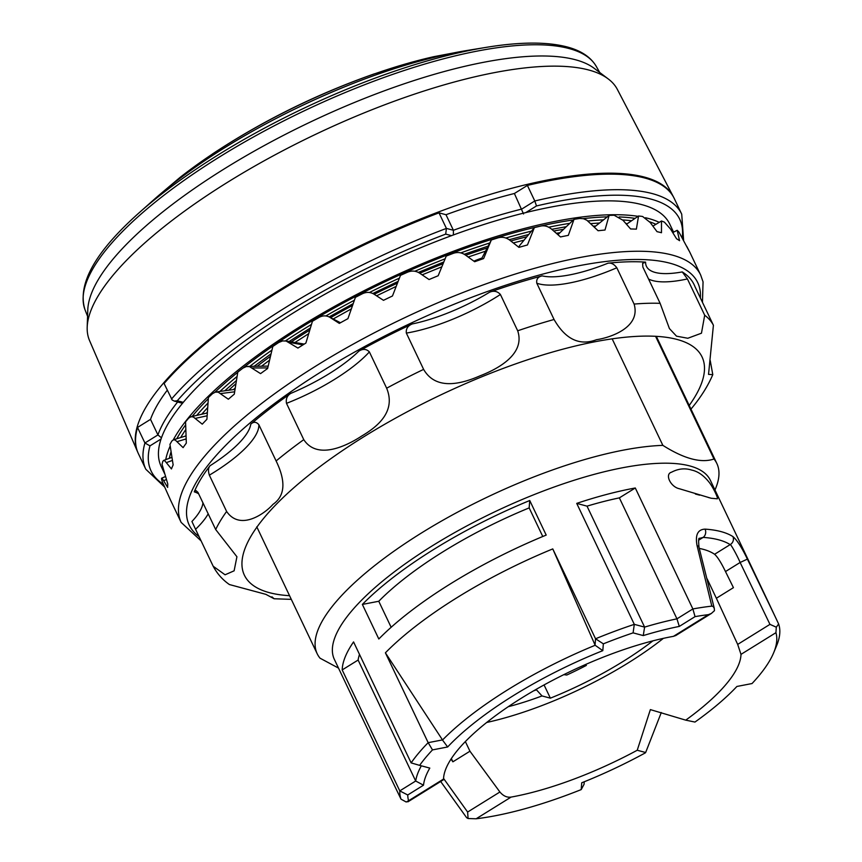 <?xml version="1.0" encoding="UTF-8"?>
<svg xmlns="http://www.w3.org/2000/svg" width="862" height="862" viewBox="0 0 862 862"><rect width="100%" height="100%" fill="white"/><g stroke="black" fill="none" stroke-linecap="round" stroke-linejoin="round"><path stroke-width="1.29" d="M481.664 258.158A30.181 9.31 154.5 0 0 473.906 261.164M590.912 223.603L599.532 223.032A265.571 81.912 154.5 0 0 598.616 223.075M205.124 410.377A265.571 81.912 154.5 0 0 201.913 414.213M635.046 218.388A277.65 85.629 154.5 0 0 619.196 216.944M607.29 216.879A277.65 85.629 154.5 0 0 583.175 218.646M573.402 219.929A277.65 85.629 154.5 0 0 242.976 368.085M237.761 372.265A277.65 85.629 154.5 0 0 214.94 392.221M208.302 398.686A277.65 85.629 154.5 0 0 192.118 416.465M185.621 424.869A277.65 85.629 154.5 0 0 176.796 438.736M171.032 451.903A277.65 85.629 154.5 0 0 169.372 458.293M655.907 224.303A277.65 85.629 154.5 0 0 649.689 221.836M659.236 222.331A281.669 86.868 154.5 0 0 648.396 218.463A281.669 86.868 154.5 0 0 645.476 217.741M638.052 216.33A281.669 86.868 154.5 0 0 381.413 282.122A281.669 86.868 154.5 0 0 173.294 439.814M170.18 446.053A281.669 86.868 154.5 0 0 165.72 459.661M672.91 232.524A281.669 86.868 154.5 0 0 672.101 231.566M673.578 232.169L669.752 224.12A281.669 86.868 154.5 0 0 641.824 204.639A281.669 86.868 154.5 0 0 334.661 288.856A281.669 86.868 154.5 0 0 161.086 466.234L164.685 473.798M673.642 197.279A296.722 91.512 154.5 0 0 673.416 196.848A296.722 91.512 154.5 0 0 366.63 242.675A296.722 91.512 154.5 0 0 137.608 451.893A296.722 91.512 154.5 0 0 137.801 452.334M673.416 196.848L617.354 89.411A292.283 90.144 154.5 0 0 608.367 79.035A292.283 90.144 154.5 0 0 315.158 134.547A292.283 90.144 154.5 0 0 87.191 327.107A292.283 90.144 154.5 0 0 89.573 340.63L137.608 451.893M608.367 79.035L594.446 68.507A284.137 87.633 154.5 0 0 309.415 122.479A284.137 87.633 154.5 0 0 87.795 309.663L87.191 327.107M672.748 232.6L677.187 230.294L679.558 240.681A287.703 88.732 154.5 0 0 676.551 238.763L670.561 229.087L664.44 222.17A287.703 88.732 154.5 0 0 661.488 220.995L661.477 232.729A287.703 88.732 154.5 0 0 657.027 231.673L650.196 222.493L642.61 216.481A287.703 88.732 154.5 0 0 638.559 215.985L636.371 229.152A287.703 88.732 154.5 0 0 630.607 228.969L623.032 220.306L614.121 215.231A287.703 88.732 154.5 0 0 609.1 215.435L604.995 230.035A287.703 88.732 154.5 0 0 598.099 230.747L586.871 220.23L583.499 218.732L579.846 218.452A287.703 88.732 154.5 0 0 574.006 219.357L568.317 235.369A287.703 88.732 154.5 0 0 560.494 236.942L551.755 229.292C548.254 226.383 544.612 225.305 540.83 226.049A287.703 88.732 154.5 0 0 534.354 227.622L527.447 244.98A287.703 88.732 154.5 0 0 518.935 247.372L519.441 245.767L534.354 227.622M652.9 226.103L661.488 220.995M626.48 224.228L638.559 215.985M594.424 227.083L609.1 215.435M557.919 234.669L574.006 219.357M518.935 247.372L509.808 240.196C506.145 237.481 502.298 236.684 498.247 237.783A287.703 88.732 154.5 0 0 491.318 239.981L483.614 258.578A287.703 88.732 154.5 0 0 474.671 261.725L465.329 254.969C461.569 252.437 457.593 251.887 453.401 253.309A287.703 88.732 154.5 0 0 446.247 256.068L438.165 275.754A287.703 88.732 154.5 0 0 429.06 279.547L419.643 273.168C415.861 270.787 411.864 270.452 407.651 272.155A287.703 88.732 154.5 0 0 400.474 275.377L392.469 295.989A287.703 88.732 154.5 0 0 383.482 300.321L374.162 294.244C370.423 291.981 366.501 291.819 362.385 293.748A287.703 88.732 154.5 0 0 355.413 297.336L347.925 318.66A287.703 88.732 154.5 0 0 339.326 323.39L329.413 317.044L340.479 322.754M481.255 259.397L491.318 239.981M340.361 322.819L330.265 317.539C326.623 315.373 322.862 315.33 318.972 317.421A287.703 88.732 154.5 0 0 312.421 321.278L305.881 343.076A287.703 88.732 154.5 0 0 297.929 348.076L286.109 341.018L282.564 340.932L278.749 342.473A287.703 88.732 154.5 0 0 272.812 346.47L267.608 368.516A287.703 88.732 154.5 0 0 260.561 373.623L249.506 366.619L246.306 366.565L242.933 368.117A287.703 88.732 154.5 0 0 237.783 372.147L234.281 394.182A287.703 88.732 154.5 0 0 228.344 399.235L218.237 392.188L215.435 392.091L212.602 393.6A287.703 88.732 154.5 0 0 208.399 397.533L206.912 419.309A287.703 88.732 154.5 0 0 202.258 424.169L193.25 416.917L190.89 416.745L188.681 418.135A287.703 88.732 154.5 0 0 185.556 421.852L186.321 443.122A287.703 88.732 154.5 0 0 183.1 447.637L175.298 440.083L173.467 439.76L171.904 440.978A287.703 88.732 154.5 0 0 169.954 444.361L173.143 464.909A287.703 88.732 154.5 0 0 171.452 468.939L164.933 460.954L163.629 460.459L162.767 461.439A287.703 88.732 154.5 0 0 162.056 464.381L167.778 484.002A287.703 88.732 154.5 0 0 167.659 487.418L163.629 480.716C162.088 478.184 161.399 477.58 161.571 478.884A287.703 88.732 154.5 0 0 162.11 481.308L170.396 499.82A287.703 88.732 154.5 0 0 170.45 499.938L181.139 522.404A287.703 88.732 -25.5 0 1 402.78 318.628A287.703 88.732 -25.5 0 1 700.698 275.097L703.058 281.852L702.455 302.239M165.493 476.514L161.625 478.216L161.571 478.884M686.734 246.306L689.848 252.297M690.063 252.749A287.703 88.732 154.5 0 0 690.009 252.631A287.703 88.732 154.5 0 0 688.598 250.034L678.965 232.126A287.703 88.732 154.5 0 0 677.187 230.294M694.847 286.378L713.413 325.254L708.532 374.388L712.788 374.647L710.245 360.596M712.788 374.647C708.155 385.497 701.399 396.358 692.52 407.23L690.958 409.105M694.707 285.904L694.082 284.6A277.65 85.629 154.5 0 0 682.262 271.929L687.423 278.943A94.561 29.168 -25.5 0 1 648.547 279.008M608.012 263.19C611.223 262.641 614.153 264.171 616.815 267.78A94.561 29.168 -25.5 0 1 536.789 283.199C536.196 279.202 537.996 276.756 542.166 275.883A88.527 27.304 154.5 0 0 608.012 263.19A277.65 85.629 154.5 0 1 645.595 262.134L642.632 263.373L642.858 267.048L660.13 303.338L669.397 328.541L676.519 336.169L687.811 338.26L701.463 333.206L704.696 315.233L687.423 278.943M536.789 283.199L554.061 319.49C565.44 339.326 579.576 346.071 596.472 339.714C610.889 337.527 641.016 327.258 634.098 304.07L616.815 267.78M542.166 275.883A277.65 85.629 154.5 0 0 489.648 292.175C493.851 290.451 497.439 291.216 500.413 294.492A94.561 29.168 -25.5 0 1 406.347 333.088L423.619 369.378C436.032 390.885 461.806 383.784 479.962 375.864C497.913 368.968 525.551 354.12 517.685 330.782L500.413 294.492M406.347 333.088C405.819 328.831 407.791 325.782 412.262 323.94A277.65 85.629 154.5 0 0 358.883 351.103C362.924 348.604 366.425 348.873 369.378 351.911A94.561 29.168 -25.5 0 1 286.496 403.351L303.769 439.642C317.216 460.179 346.395 446.085 361.555 436.129C378.202 426.334 396.089 411.196 386.65 388.202L369.378 351.911M286.496 403.351C285.699 398.998 287.1 395.69 290.699 393.428A277.65 85.629 154.5 0 0 250.767 424.19C253.536 421.529 256.229 421.68 258.837 424.664A94.561 29.168 -25.5 0 1 209.347 475.167L226.62 511.457C240.229 531.261 264.849 513.633 272.974 504.356C285.053 495.952 286.109 481.481 276.109 460.954L258.837 424.664M209.347 475.167C208.022 470.889 208.259 467.743 210.048 465.739A277.65 85.629 154.5 0 0 194.262 491.846L195.986 490.597L197.926 492.342L215.683 529.537L236.921 556.755L234.119 570.816L225.068 574.792L213.183 566.237C217.17 573.704 222.601 579.824 229.464 584.587M208.195 513.784A94.561 29.168 -25.5 0 1 195.566 529.279L213.183 566.237M195.566 529.279L191.924 521.488A88.527 27.304 154.5 0 0 202.947 502.783M271.929 596.838L274.105 598.756L265.862 594.349L229.486 584.565M609.218 654.851L607.764 655.411M563.845 674.644L566.765 675.032A144.859 44.673 154.5 0 0 586.365 665.41M450.977 759.088L452.884 761.814L451.332 758.56M452.884 761.814L469.952 751.211L465.34 741.535M707.142 578.865L716.365 598.25L733.433 587.658L725.492 571.56C721.138 562.584 717.507 556.83 714.587 554.277A183.089 56.461 154.5 0 0 699.308 548.426M674.321 198.626A296.765 91.523 154.5 0 0 527.393 185.427L534.796 200.975A296.765 91.523 -25.5 0 1 681.723 214.175L674.321 198.626M177.281 400.755L174.404 401.11L172.184 400.022L164.092 383.504A296.765 91.523 154.5 0 1 439.006 212.849L446.408 228.408L445.719 234.108A292.735 90.284 154.5 0 0 177.281 400.755L183.153 402.317M675.927 635.445L673.448 636.339L708.392 614.649A202.204 62.366 154.5 0 0 695.052 616.632L679.299 626.415A185.104 57.086 154.5 0 0 643.267 635.585L633.096 632.87A202.204 62.366 154.5 0 0 603.346 643.839L602.807 650.659A182.69 56.342 154.5 0 0 447.647 746.977L432.498 749.897A202.204 62.366 154.5 0 0 419.632 765.37L429.804 768.085A185.104 57.086 154.5 0 0 423.501 785.196L407.748 794.979A202.204 62.366 154.5 0 0 408.599 800.744L406.228 802.016L401.013 799.16L392.372 781.263L400.981 799.085A208.238 64.219 -25.5 0 1 399.774 790.896L342.192 669.925A208.238 64.219 154.5 0 1 353.56 641.921L411.131 762.892A208.238 64.219 -25.5 0 1 428.166 742.667L385.4 652.814A208.238 64.219 -25.5 0 1 552.768 548.911L595.545 638.774A208.238 64.219 -25.5 0 1 634.303 624.357L576.721 503.386A208.238 64.219 -25.5 0 1 635.294 487.989L692.865 608.949A208.238 64.219 -25.5 0 1 711.818 606.137L697.078 545.678C695.063 534.968 697.724 529.462 705.051 529.128A208.238 64.219 -25.5 0 1 732.883 536.563C736.924 539.914 741.762 547.435 747.397 559.115L776.446 619.293M768.408 602.269L778.623 623.98A208.238 64.219 -25.5 0 1 776.619 645.67L773.667 652.76A202.204 62.366 154.5 0 0 775.94 632.686L740.986 654.377L737.678 644.41L716.365 598.25M768.301 602.032L710.374 480.328A208.238 64.219 154.5 0 0 659.592 463.293A208.238 64.219 154.5 0 0 438.866 541.81A208.238 64.219 154.5 0 0 334.327 659.322L392.264 781.026M529.742 500.52A208.238 64.219 154.5 0 0 362.363 604.424L378.817 638.99A208.238 64.219 154.5 0 1 546.196 535.087L529.742 500.52L529.16 507.901L542.769 536.498M691.701 470.081C685.01 467.947 678.297 468.648 671.552 472.204C664.516 474.025 670.464 486.879 679.353 488.732L711.182 498.258L717.001 498.775C719.167 499.82 713.079 487.095 709.135 482.267C703.758 475.468 697.951 471.406 691.701 470.081M652.89 640.865A150.893 46.537 -25.5 0 1 550.365 698.166L544.062 684.945M469.952 751.211L499.906 792.006C503.289 795.992 507.018 797.684 511.091 797.091A162.972 50.265 154.5 0 0 637.233 750.252L650.368 709.609L685.743 720.147L694.955 722.065A182.69 56.342 154.5 0 0 736.891 686.464L752.041 683.544A202.204 62.366 154.5 0 0 773.667 652.76M685.743 720.147A162.972 50.265 154.5 0 0 740.986 654.377M673.448 636.339A162.972 50.265 154.5 0 0 521.833 697.908A162.972 50.265 154.5 0 0 443.542 779.054L443.359 779.819M511.091 797.091L476.147 818.781A202.204 62.366 154.5 0 0 581.193 789.603L581.731 782.782A182.69 56.342 154.5 0 0 645.218 752.935L645.66 752.504L637.233 750.252M536.089 689.417L542.026 695.936L550.365 698.166M533.567 690.861A128.761 39.717 154.5 0 0 536.315 689.891M714.975 489.993L715.557 488.603A221.319 68.26 154.5 0 0 716.839 463.476A221.319 68.26 154.5 0 0 713.984 459.015L655.691 336.557M612.246 339.025L662.856 445.363A221.319 68.26 154.5 0 0 428.274 528.815A221.319 68.26 154.5 0 0 317.173 653.719A221.319 68.26 154.5 0 0 320.028 658.18L338.497 668.093M662.856 445.363C684.126 458.81 701.172 463.357 713.984 459.015M164.523 486.944L145.818 469.262L138.416 453.714A296.765 91.523 154.5 0 1 137.521 427.444L144.924 442.993L149.988 445.869A292.735 90.284 154.5 0 0 163.349 484.228M737.678 644.41L769.96 624.368L740.124 562.477C737.915 556.992 730.556 543.383 730.157 544.612A6.034 5.635 -57.7 0 0 732.883 536.563M714.587 554.277L730.157 544.612A202.204 62.366 154.5 0 0 703.133 537.403L699.524 538.373C698.576 537.554 698.392 540.496 698.985 547.208L714.286 608.378L713.154 606.449L711.818 606.137M137.521 427.444L150.527 419.363L157.929 434.922L161.377 437.745M150.527 419.363A283.684 87.493 -25.5 0 1 167.282 390.206M439.006 212.849L445.999 214.724L453.401 230.273A283.684 87.493 -25.5 0 1 521.79 209.057L534.796 200.975L536.498 205.943L525.561 212.731M445.999 214.724A283.684 87.493 -25.5 0 1 514.388 193.497L523.557 213.981M514.388 193.497L527.393 185.427M181.074 402.91L182.572 403.017M453.38 235.024L453.401 230.273L446.408 228.408A296.765 91.523 -25.5 0 0 171.495 399.063M359.497 654.398A191.138 58.95 154.5 0 0 358.118 660.044L342.192 669.925M407.748 794.979L399.774 790.896L415.689 781.015L358.118 660.044M423.501 785.196L415.689 781.015A191.138 58.95 -25.5 0 1 421.335 765.822M633.096 632.87L634.303 624.357L644.604 627.105L587.022 506.145L576.721 503.386M643.267 635.585L644.604 627.105A191.138 58.95 -25.5 0 1 676.95 618.841L619.369 497.87A191.138 58.95 154.5 0 0 587.022 506.145M679.299 626.415L676.95 618.841L692.865 608.949L695.052 616.632M635.294 487.989L619.369 497.87M645.66 752.504L661.294 712.518M391.143 627.267L378.763 601.267A187.108 57.711 -25.5 0 1 529.16 507.901M362.363 604.424L378.763 601.267M584.253 781.759L584.059 784.291L581.193 789.603M432.498 749.897L428.166 742.667L442.486 739.908L385.4 652.814M442.486 739.908L442.497 740.038A189.769 58.53 -25.5 0 1 595.157 645.272L552.768 548.911M595.039 645.218L595.545 638.774L603.346 643.839M408.168 801.66L408.599 800.744L443.542 779.054M411.131 762.892L419.632 765.37M708.392 614.649L711.344 613.464L714.458 610.684L714.286 608.378M442.497 740.038L447.647 746.977M595.157 645.272L602.807 650.659M778.623 623.98L776.306 627.191L775.94 632.686M476.147 818.781L468.077 818.534L466.622 817.672L440.665 781.489M468.077 818.534L467.624 812.047L499.906 792.006M769.96 624.368L776.306 627.191M725.492 571.56L740.124 562.477L747.397 559.115M698.597 540.215L703.133 537.403A6.034 5.032 -86.2 0 0 705.051 529.128M698.996 547.251A6.034 3.039 165.1 0 0 697.078 545.678M542.026 695.936A134.795 41.57 -25.5 0 1 508.235 706.711M663.352 638.376A162.972 50.265 -25.5 0 1 486.642 722.485M595.75 226.016A264.181 81.481 154.5 0 0 593.455 226.124M563.511 229.346A264.181 81.481 154.5 0 0 553.716 231.005M526.822 236.791A264.181 81.481 154.5 0 0 510.8 240.972M486.814 248.137A264.181 81.481 154.5 0 0 465.728 255.26M443.1 263.697A264.181 81.481 154.5 0 0 419.751 273.243M397.436 283.145A264.181 81.481 154.5 0 0 374.216 294.276M352.515 305.482A264.181 81.481 154.5 0 0 330.577 317.647M309.727 330.092A264.181 81.481 154.5 0 0 291.302 341.891M270.42 356.351A264.181 81.481 154.5 0 0 257.145 366.275M235.865 383.762A264.181 81.481 154.5 0 0 228.656 390.249M207.322 412.187A264.181 81.481 154.5 0 0 206.492 413.157M631.577 220.747A276.26 85.198 154.5 0 0 622.709 219.95M603.54 219.853A276.26 85.198 154.5 0 0 587.981 220.984M569.825 223.333A276.26 85.198 154.5 0 0 548.674 227.212M531.466 231.124A276.26 85.198 154.5 0 0 505.865 238.031M489.659 242.998A276.26 85.198 154.5 0 0 460.804 252.9M445.104 258.826A276.26 85.198 154.5 0 0 414.87 271.261M399.386 278.146A276.26 85.198 154.5 0 0 369.421 292.509M354.368 300.245A276.26 85.198 154.5 0 0 325.858 315.955M311.441 324.457A276.26 85.198 154.5 0 0 285.451 340.899M271.918 350.112A276.26 85.198 154.5 0 0 249.732 366.393M237.039 376.511A276.26 85.198 154.5 0 0 219.918 391.456M207.957 403.093A276.26 85.198 154.5 0 0 196.708 415.409M185.75 429.61A276.26 85.198 154.5 0 0 180.697 437.54M486.761 47.27L467.139 50.47A252.943 78.011 154.5 0 0 154.082 199.488L139.224 212.698A280.796 86.599 -25.5 0 1 486.761 47.27C520.239 41.829 546.993 41.71 567.013 46.914C581.053 50.599 590.793 57.097 596.256 66.385A283.178 87.331 154.5 0 0 569.092 48.552A283.178 87.331 154.5 0 0 263.082 131.714A283.178 87.331 154.5 0 0 85.004 309.727L87.568 316.311M302.971 344.897L289.266 342.365M267.737 367.923L252.437 367.955M234.636 391.801L220.877 393.535M207.106 415.786L195.566 418.329M186.117 438.941L177.249 441.581M172.378 460.437L166.495 462.592M166.388 479.52L163.629 480.716M713.413 325.254A277.65 85.629 154.5 0 0 704.696 315.233M660.13 303.338A277.65 85.629 154.5 0 0 634.098 304.07M554.061 319.49A277.65 85.629 154.5 0 0 517.685 330.782M423.619 369.378A277.65 85.629 154.5 0 0 386.65 388.202M303.769 439.642A277.65 85.629 154.5 0 0 276.109 460.954M226.62 511.457A277.65 85.629 154.5 0 0 215.683 529.537M689.212 405.452A253.503 78.183 154.5 0 0 458.002 386.973A253.503 78.183 154.5 0 0 269.235 592.625A253.503 78.183 154.5 0 0 289.557 595.696M700.364 297.853A281.669 86.868 154.5 0 0 406.045 325.491A281.669 86.868 154.5 0 0 199.003 536.498M645.595 262.134A88.527 27.304 154.5 0 0 682.262 271.929M198.713 493.883A88.527 27.304 154.5 0 0 194.262 491.846M210.048 465.739A88.527 27.304 154.5 0 0 250.767 424.19M290.699 393.428A88.527 27.304 154.5 0 0 358.883 351.103M412.262 323.94A88.527 27.304 154.5 0 0 489.648 292.175M212.214 154.19A237.653 73.292 -25.5 0 1 433.898 56.666L374.183 73.906C316.397 94.238 262.662 120.82 212.968 153.63L179.835 177.594A237.653 73.292 -25.5 0 1 212.214 154.19M682.251 237.524A292.735 90.284 154.5 0 0 536.498 205.943M451.602 235.682L445.719 234.108M160.925 439.081L149.988 445.869M145.818 469.262A296.765 91.523 -25.5 0 1 144.924 442.993L157.929 434.922A283.684 87.493 -25.5 0 1 177.626 401.994M443.564 778.461L467.624 812.047M233.473 389.592L235.197 388.019M261.52 366.21L269.515 360.208M294.923 342.505L308.65 333.691M333.174 318.994L351.319 308.898M376.575 295.817L396.164 286.41M422.154 274.859L441.807 266.832M468.174 257.027L485.047 251.338M513.31 242.944L524.064 240.142M556.346 233.3L560.009 232.686M185.61 436.032L185.955 435.461M201.686 414.266L207.623 407.661M224.734 390.798L236.371 380.562M254.096 366.318L271.013 353.862M289.082 341.514L310.352 328.013M329.122 316.904L353.172 303.639M372.847 293.511L398.115 281.4M418.339 272.414L443.811 261.951M464.241 254.279L487.892 246.198M509.162 239.722L528.708 234.486M551.766 229.314L566.312 226.684M625.844 223.506L627.31 223.657M596.256 66.385L599.747 72.516M467.139 50.47C411.411 60.092 350.802 81.168 285.322 113.719C232.255 140.614 188.509 169.211 154.082 199.488M85.004 309.727C77.03 284.32 95.111 251.984 139.224 212.698M303.823 344.013L285.667 340.932M268.157 366.102L247.653 366.415M234.992 389.376L215.866 392.016M207.268 412.973L190.89 416.745M185.976 435.924L173.284 439.814M171.872 457.356L163.457 460.502M274.138 598.756L291.302 599.37M690.009 252.631L700.698 275.097M181.139 522.404L201.094 540.883M433.898 56.666L460.534 51.612M179.835 177.594L159.125 195.081M656.445 336.6L716.839 463.476M256.779 526.833L317.173 653.719M683.588 240.099L681.723 214.175M181.139 402.931L174.156 401.067M711.182 498.236L708.187 497.439M699.653 495.165L695.386 494.023M675.636 635.628L711.549 613.335M407.834 801.875L443.747 779.582"/></g></svg>
